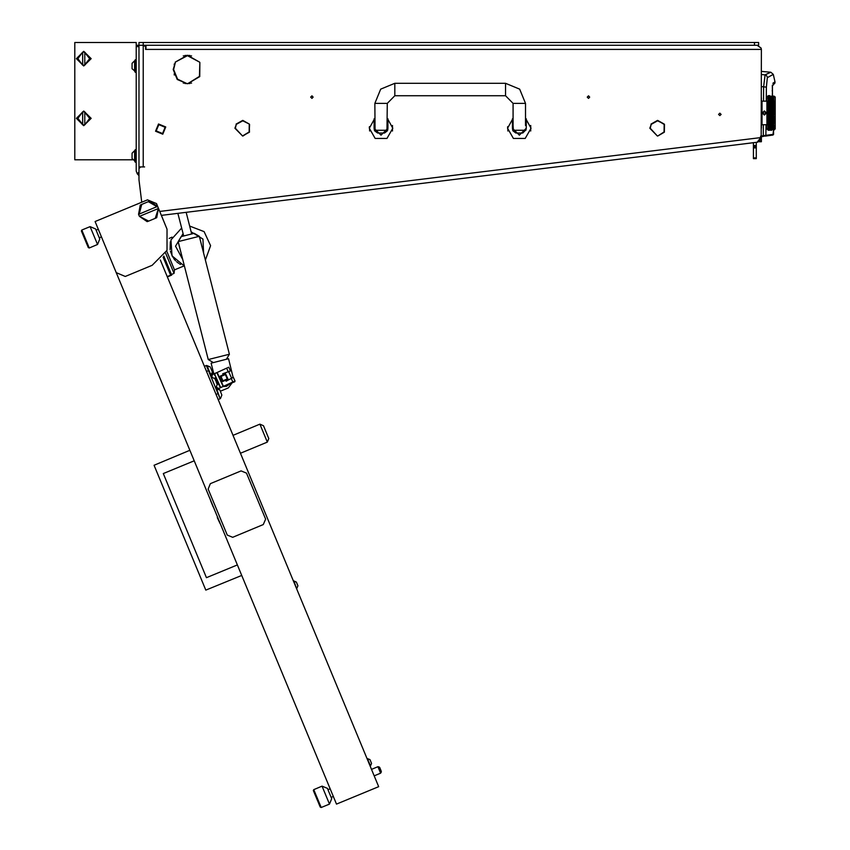 <?xml version="1.0" encoding="UTF-8"?>
<svg xmlns="http://www.w3.org/2000/svg" width="850" height="850" viewBox="0 0 850 850"><rect width="100%" height="100%" fill="white"/><g stroke="black" fill="none" stroke-linecap="round" stroke-linejoin="round"><path stroke-width="1.27" d="M754.439 42.5L139.028 42.5L139.028 46.644L136.266 46.644L136.266 45.263L754.439 45.263L754.439 42.5L758.582 42.5L758.582 45.263L754.439 45.263M760.665 140.335L761.345 140.335L761.345 141.716L759.135 141.716M159.715 211.416L760.75 137.615L760.58 136.244L761.154 139.315L761.345 49.417L145.531 49.417L145.531 46.644L143.172 45.263L143.172 166.961L139.028 166.961M145.945 49.417L145.945 45.263M744.781 143.756L757.701 142.173L756.234 142.354L756.234 158.589L753.461 158.589L753.461 157.887L756.234 157.887M756.234 146.837L753.461 146.837L753.461 145.456L756.234 145.456M756.234 147.847L753.461 147.847L753.461 147.167L756.234 147.167M761.345 97.739L761.345 128.169M507.907 131.006L507.684 126.703M530.761 131.006L530.761 125.481M369.612 131.006L369.389 126.703M392.466 131.006L392.466 125.481M522.793 133.078L515.876 133.078L522.793 133.078L525.555 130.316L513.389 130.316L513.113 125.481L512.423 125.481M384.498 133.078L377.581 133.078L374.903 131.006L375.094 130.316L386.984 130.316L387.175 131.006L384.498 133.078M761.483 101.756L762.036 101.203L762.036 124.716L761.483 124.153M773.787 96.007L775.179 97.049L775.179 128.86L773.808 130.231M773.776 96.836L773.893 96.093M773.755 98.143L773.808 96.73M773.744 99.886L773.808 97.994M773.798 101.522L773.808 99.726M773.872 104.136L773.808 102.213M773.957 106.547L773.946 104.901M773.957 109.406L773.872 107.323M773.957 112.37L773.808 109.958L774.042 110.925L773.659 109.958L773.256 111.212L772.852 109.958L773.256 108.715L773.659 109.958M773.798 115.536L773.989 113.709M773.893 118.532L773.808 115.951L774.042 116.832L773.681 115.94L773.256 117.194L772.852 115.961L773.256 114.707L773.659 115.961M773.989 120.838L773.946 119.351M773.819 123.686L773.861 121.741M773.861 125.991L773.734 123.909L772.778 126.044L772.778 124.249L773.181 125.184M773.999 127.341L774.042 125.386M773.861 129.062L774.042 127.224M773.893 129.816L774.042 128.626M768.177 128.222L768.262 130.241L766.881 128.86L766.881 97.049L768.262 95.668L768.081 96.751M768.198 124.419L768.432 128.477M773.798 106.643L768.453 122.729L768.018 121.593L768.262 125.428M773.798 103.944L768.453 120.158L768.018 118.915L768.198 122.294M768.06 118.49L768.506 120.233L768.931 119.096L769.335 120.264L768.931 121.391L768.538 120.264M774.042 101.299L768.453 117.364L768.018 116.046L768.209 117.959M768.06 115.6L768.453 117.364L768.931 116.195L769.335 117.427L768.931 118.639L768.538 117.427M768.166 113.719L768.209 115.026M768.209 110.893L768.379 114.463M773.798 109.533L773.256 108.545L774.042 106.25L773.734 107.132L773.256 105.751L773.734 102L773.181 100.736L772.299 103.179L772.299 100.906L771.821 102L771.332 100.906L771.736 99.716L768.018 109.863L768.018 112.816L768.379 111.446M768.209 107.95L768.102 109.522M768.124 106.749L768.113 107.578M768.379 105.655L768.018 104.55L768.018 107.004L768.931 104.529L769.335 105.655M768.092 104.146L768.018 107.004L768.453 105.868L768.857 107.047L768.453 108.248L768.262 107.674M773.808 101.851L774.042 102.733L773.659 101.841L773.256 103.179L772.703 101.841L772.299 103.179L773.256 100.906L772.778 102L772.703 99.716L770.854 104.433L770.833 101.947L770.376 100.906L769.898 102L769.409 100.906L769.824 99.716L768.453 103.179L768.018 102.106L768.251 103.371M768.931 102.032L768.453 100.906L768.018 101.894L768.453 103.179L768.931 102.032L768.931 104.104L768.538 103.041M768.411 96.358L768.251 101.022M775.179 97.739L775.179 128.169M322.044 786.176L327.473 788.418L328.674 791.308L331.702 798.639L329.46 804.058L322.044 786.176L313.746 789.618L321.162 807.5L320.259 807.128L313.374 790.521L313.746 789.618M234.632 381.236L234.823 381.767L232.539 382.617M204.468 366.339L206.391 365.543L220.139 398.724L218.238 399.553L220.15 398.756M218.535 383.987L217.122 384.636L216.442 386.463L217.005 387.728L218.843 388.408L223.231 386.421L235.067 381.034L233.367 377.251L231.667 378.197L233.367 377.251M215.677 377.697L214.264 378.335L212.436 377.655L211.863 376.391L212.542 374.563L216.877 372.587L228.778 367.179L230.499 370.951L228.671 371.609L230.499 370.951M206.486 365.797L210.269 366.956L206.975 365.596L211.002 375.307L212.362 372.024L210.694 367.986M211.31 369.484L211.097 368.964M221.893 395.016L220.532 398.299L221.893 394.995L219.799 389.959L216.028 388.801M220.044 398.501L216.506 388.599M163.848 256.052L171.742 275.113L167.407 276.909M166.727 251.101L174.505 269.854L183.972 265.923M165.665 253.215L174.038 273.413L174.505 269.854M297.904 585.799L296.873 588.296L297.904 585.799L296.353 582.048L293.505 581.156M296.522 588.444L293.856 581.018L296.353 582.048M233.059 435.328L259.887 424.203L263.511 425.701L268.228 437.081L268.802 438.473L267.304 442.096L268.802 438.473M90.111 226.61L95.593 228.979L99.769 239.073L97.527 244.492L90.111 226.61L81.812 230.053L89.229 247.934L88.326 247.562L81.441 230.956L81.812 230.053M379.822 767.731L381.363 771.439L379.822 767.731M377.921 766.753L379.036 766.902L381.183 772.076L380.566 773.139L377.921 766.753L371.535 769.399M371.514 763.374L369.952 759.624L367.115 758.731M371.514 763.385L370.473 765.871L371.514 763.385L370.473 765.871L367.455 758.593L369.952 759.624L367.455 758.593M370.919 761.972L371.206 762.631M163.072 257.072L170.584 275.209M186.203 212.341L191.718 233.92L194.257 233.272L181.146 236.619L183.674 235.971L177.905 213.361M233.144 377.379L228.565 358.679L211.14 363.131L213.903 373.947M139.028 175.599L137.254 173.804L139.028 172.019M136.266 59.787L135.15 59.787L135.15 72.229L136.266 72.229M134.629 71.262L134.629 60.754L132.111 63.272L132.111 68.744L135.15 71.262M134.629 161.16L134.629 150.641L132.111 153.159L132.111 158.642L135.15 161.16M136.266 149.674L135.15 149.674L135.15 162.127L136.266 162.127M505.506 83.3L505.506 95.742L513.113 103.349L525.555 103.349L519.679 89.165L505.506 83.3L394.868 83.3L380.694 89.165L374.818 103.349L375.094 130.316M505.506 95.742L394.868 95.742L394.868 83.3M394.868 95.742L387.26 103.349L374.818 103.349M259.887 424.203L267.304 442.096L240.476 453.209L267.304 442.096M194.257 233.272L199.304 236.268L178.139 241.666L208.239 359.582L213.286 362.578M199.304 236.268L229.415 354.184L208.239 359.582M761.345 86.551L766.392 87.072L767.348 77.669L773.33 74.396L770.876 72.25L761.345 71.421M772.48 85.085L772.395 95.668M772.427 85.51L774.934 82.949L774.934 81.855L772.831 83.289M772.416 95.668L772.374 85.213M761.345 135.968L763.279 135.692L763.374 136.383L761.345 136.669L765.808 135.873L766.02 124.716M761.345 74.439L766.02 75.034L767.582 77.382M513.113 118.267L507.578 128.244L513.453 138.423L525.215 138.423L531.091 128.244L525.555 118.267M374.818 118.267L369.283 128.244L375.158 138.423L386.92 138.423L392.796 128.244L387.26 118.267M773.883 104.614L773.256 105.432L772.852 104.316L773.256 103.243L773.659 104.316M773.808 107.047L774.042 108.014L773.659 107.047L773.256 108.248L772.852 107.047L773.256 105.868L773.659 107.047M773.798 112.529L774.042 113.889L773.659 112.954L773.256 114.219L773.256 111.69L773.659 112.954M774.031 117.916L774.042 119.659L773.734 118.787L773.256 120.041L773.256 117.661L773.659 118.873M773.798 121.231L774.042 122.272L773.734 121.476L773.256 122.676L773.256 120.477L773.659 121.603M773.978 123.399L773.808 124.058L773.33 122.868L773.798 121.964M768.262 130.146L768.931 130.241M773.893 113.284L773.256 114.442L773.181 111.446L768.931 123.909L768.453 122.729L768.018 123.802L768.931 121.805L769.335 122.868L768.453 125.003L768.931 124.249L769.335 125.184L768.931 126.044L768.538 125.184M768.931 121.391L768.453 120.158L768.018 121.359L768.379 120.264M768.931 118.639L768.453 117.364L768.018 118.66L768.379 117.427M768.018 109.863L768.931 107.27L768.931 109.714L768.538 108.481M768.379 108.481L768.931 110.001L768.453 111.212L768.262 110.606M773.256 103.243L772.299 105.751L772.299 103.179L771.821 104.433L771.258 103.041L770.854 104.433L771.821 102L771.332 103.179L770.302 100.736L768.931 104.433L768.453 103.243L768.018 104.316L768.379 103.041M768.453 100.566L768.018 101.894L768.931 99.875L768.262 100.151M768.018 98.132L768.432 97.431M768.028 110.16L768.188 110.787M772.767 126.023L771.821 127.808L771.418 127.118L771.821 126.353L772.214 127.118M771.8 127.776L771.332 128.52L770.929 127.925L771.332 127.256L771.736 127.925M773.734 124.249L773.33 125.184L773.798 124.387M772.788 126.023L773.256 125.354L773.659 126.204L772.778 127.808L772.374 127.118L772.778 126.353L773.181 127.118M771.843 127.776L772.299 127.256L772.703 127.925L772.299 128.52L771.896 127.925M773.734 121.805L771.821 126.044L771.821 124.249L772.214 125.184M772.299 127.256L771.811 126.023L770.854 127.808L770.461 127.096L770.854 126.353L771.258 127.118M770.833 127.776L770.376 128.52L769.972 127.925L770.376 127.256L770.78 127.925M773.734 123.909L773.256 122.729L772.778 123.909L773.256 123.069L773.659 124.068L773.256 125.003L772.852 124.068M773.798 118.469L771.821 123.909L772.374 125.184M773.256 120.041L773.872 121.316M773.713 127.776L773.256 128.52L772.852 127.925L773.256 127.256L773.659 127.925M773.266 126.948L773.798 126.469M773.256 120.477L770.854 126.044L770.451 125.184L770.854 124.249L771.258 125.184M771.332 127.256L770.844 126.023L769.898 127.808L769.494 127.118L769.898 126.353L770.302 127.118M769.877 127.776L769.409 128.52L769.016 127.925L769.409 127.256L769.824 127.925M772.778 124.249L772.299 125.003L771.896 124.068L772.778 121.805L773.181 122.868M771.896 126.204L771.821 123.909L771.418 125.184M774.042 117.895L773.734 118.787L773.256 117.364L773.734 115.919L772.778 118.639L773.33 120.264L773.798 119.266M773.256 117.194L771.821 121.391L771.418 120.264L771.821 119.096L772.214 120.264M773.256 125.354L771.821 121.476L772.778 118.787L771.332 122.676L771.332 120.477L771.736 121.603M771.821 121.391L769.898 126.044L769.494 125.184L769.898 124.249L770.302 125.184M770.376 126.979L769.888 126.023L768.931 127.808L768.538 127.118L768.931 126.353L769.335 127.118M769.016 127.925L768.262 128.244M771.332 122.676L771.821 121.805L772.214 122.868M771.332 123.069L770.854 123.909L771.332 123.069L771.736 124.068M773.808 115.951L773.256 114.442L772.299 117.194L772.852 118.873M770.854 124.249L770.451 125.184M768.262 98.589L768.931 98.111L769.431 98.961L769.824 97.984L769.409 98.653L769.016 97.984L769.409 97.389L769.824 97.984M769.919 98.143L770.376 97.389L770.78 97.984L770.376 98.653L769.972 97.984M769.335 98.791L768.942 99.886L769.409 98.94L769.824 99.716M769.388 97.431L768.262 98.324M773.256 108.248L772.299 111.467L771.736 109.958L770.854 112.954L770.302 111.446L768.931 115.717L768.931 113.199L769.335 114.463M768.931 115.717L768.262 116.609M773.256 105.432L772.299 108.545L771.821 107.132L770.376 111.212L770.376 108.715L770.78 109.958M771.821 106.813L772.299 105.751L771.821 106.813L771.418 105.655L771.821 104.529L772.214 105.655M768.931 116.195L769.898 113.199L770.302 114.463M770.376 111.212L770.854 110.192L771.258 111.446M769.898 113.199L770.376 111.69L770.78 112.954L770.376 114.219L769.972 112.954M773.256 111.212L772.299 114.442L771.821 112.954L772.778 110.192L772.214 108.481L771.821 109.714L772.852 104.316M770.854 110.192L771.821 107.27L772.214 108.481M773.256 105.868L772.214 103.041L768.931 112.71L768.931 110.192L769.335 111.446M768.931 112.71L768.262 113.613M773.256 114.219L772.299 117.364L771.821 115.919L772.778 112.954L772.214 111.446L770.854 115.919L770.376 114.442L771.332 111.467L770.376 108.545L769.409 111.212L769.409 108.715L769.824 109.958M773.256 100.566L773.659 99.716L773.256 100.566L772.852 99.716L773.256 98.94L773.659 99.716M771.821 104.529L770.376 108.248L770.376 105.868L770.78 107.047M769.409 111.212L768.931 112.954L769.409 111.69L769.824 112.954M768.931 113.199L768.538 114.463M769.409 111.69L769.972 109.958M770.376 108.248L771.332 105.868L771.736 107.047M773.256 123.069L771.821 118.787L770.854 121.476L770.376 120.158L771.821 116.195L771.896 118.873L772.778 116.195L772.299 114.442L770.854 118.787L770.854 115.919L770.376 117.194L769.972 115.961L770.376 114.707L770.78 115.961M770.376 117.194L769.898 118.639L769.494 117.427L769.898 116.195L770.302 117.427M769.898 118.639L769.409 120.041L769.016 118.873L769.409 117.661L769.824 118.873M768.931 121.805L768.453 122.676L768.262 122.166M770.376 120.041L769.409 122.729L768.931 121.476L770.376 117.661L770.376 120.041L769.972 118.873M772.214 117.427L771.821 118.787L770.854 115.919L771.821 113.199L772.214 114.463M773.256 111.69L772.852 109.958M770.376 114.219L769.409 117.194L769.016 115.961M771.821 116.195L770.78 112.954M768.931 119.096L768.453 120.041L768.262 119.489M768.931 124.249L769.898 121.805L769.016 118.873M773.256 108.715L772.852 107.047M771.821 113.199L771.332 111.467L771.821 110.192L772.214 111.446M771.354 98.961L771.736 97.984L771.332 98.653L770.929 97.984L771.332 97.389L771.736 97.984M771.322 98.961L770.854 99.556L770.78 97.984M770.376 100.566L770.376 103.179L769.898 102L769.409 103.179L770.844 99.886L770.376 100.566L769.972 99.716L770.376 98.94L770.78 99.716M768.931 104.104L769.335 103.041M770.854 99.556L771.332 98.94L771.736 99.716M771.843 98.143L772.299 97.389L772.703 97.984L772.299 98.653L771.896 97.984M770.451 98.791L769.898 99.556L769.494 98.791M771.821 110.192L770.376 105.751L770.854 104.433L770.376 105.751L769.824 104.316L769.409 105.751L770.376 103.179L769.898 104.433L768.857 101.841L768.262 102.361M773.266 98.961L773.659 97.984L773.256 98.653L772.852 97.984L773.256 97.389L773.659 97.984M771.821 107.27L770.78 104.316L769.409 108.248L769.409 105.868L769.824 107.047M773.245 98.961L772.778 99.556L772.703 97.984M770.376 105.868L769.898 106.813L769.494 105.655M769.898 106.813L768.538 111.446M769.409 108.715L769.898 107.27L770.302 108.481M769.409 105.868L768.857 107.047M772.278 98.961L771.821 99.556L771.418 98.791M771.821 99.556L772.299 98.94L772.703 99.716M771.821 119.096L770.854 121.391L770.451 120.264M770.854 121.391L770.376 122.676L769.972 121.603L770.376 120.477L770.78 121.603M770.929 126.204L770.854 121.476L769.335 125.184M769.409 126.979L768.931 126.023L768.262 127.319M771.821 124.249L770.929 121.603M770.376 122.676L769.494 125.184M768.262 127.585L768.538 127.118M769.898 124.249L770.376 123.069L770.78 124.068L770.376 125.003L769.972 124.068M773.256 117.661L772.852 115.961M771.821 121.805L770.78 118.873M769.972 126.204L770.376 125.003L769.335 122.868M770.376 123.069L769.972 121.603M773.256 114.707L772.852 112.954M184.354 266.05L172.061 255.818L170.914 239.859L181.634 227.991M189.72 226.111L204.127 231.593L210.577 245.597L205.392 260.111M589.73 97.123L588.476 95.88L587.233 97.123L588.476 98.366L589.73 97.123M313.14 97.123L311.897 95.88L310.654 97.123L311.897 98.366L313.14 97.123M173.188 69.466L177.278 79.464L187.212 83.714L177.576 79.177L173.602 69.466L175.355 62.73L173.188 69.466M721.108 114.41L719.865 113.167L718.611 114.41L719.865 115.653L721.108 114.41M657.836 136.053L664.392 132.154L664.498 124.525L664.392 132.154L657.836 136.053L664.031 131.941L664.137 124.716L664.031 131.941L657.836 136.053M249.401 124.153L242.749 120.424L236.087 124.153L242.749 120.424L249.401 124.153L242.749 120.838L236.438 124.366L242.749 120.838L249.401 124.153M242.962 136.053L249.156 131.941L249.252 124.716L249.518 132.154L242.951 135.639L249.156 131.941L249.613 124.525M663.935 124.366L657.624 120.424L650.972 124.153L657.624 120.424L664.286 124.153L657.624 120.838L651.323 124.366M199.654 62.156L187.425 55.218L175.206 62.156L187.425 55.643L199.654 62.156M187.648 83.714L199.761 76.585L199.867 62.528L199.41 76.383L187.648 83.714M773.001 135.033L773.532 130.241L773.596 134.343L772.969 135.033L773.553 134.343L763.279 135.692L763.321 124.716M158.822 124.621L156.198 130.942L162.52 133.567L165.144 127.245L158.822 124.621M162.786 134.204L155.561 131.197L158.557 123.973L165.782 126.979L162.786 134.204M512.911 130.794L512.423 128.244L519.339 135.161L526.246 128.244L525.969 130.188M512.423 118.734L512.423 128.244L519.339 135.161L526.246 128.244L526.246 118.734M374.616 130.794L374.127 128.244L381.044 135.161L387.951 128.244L387.674 130.188M374.127 118.734L374.127 128.244L381.044 135.161L387.951 128.244L387.951 118.734M769.335 129.657L768.538 129.657L769.367 129.551M772.703 101.841L772.299 100.906L771.896 101.841L772.299 102.839M768.538 96.262L769.335 96.262L768.496 96.358M770.854 123.877L770.451 122.868M772.299 120.041L771.896 118.873M773.734 115.717L773.33 114.463M772.299 122.676L771.896 121.603M770.376 125.354L770.78 126.204M773.734 118.639L773.33 117.427M768.538 128.626L768.931 128.042L769.335 128.626L768.931 129.115L768.485 128.477M773.734 121.391L773.33 120.264M770.854 118.639L770.451 117.427M769.016 126.204L769.409 125.003L768.538 122.868M773.734 109.714L773.33 108.481M772.299 114.219L771.896 112.954M772.299 117.194L771.896 115.961M773.734 112.71L773.33 111.446M773.798 125.917L773.33 125.184M771.364 128.477L772.214 128.626L770.929 129.2L771.736 129.2M770.451 129.657L771.258 129.657L770.419 129.551M773.798 127.713L773.33 127.118M771.821 129.285L772.214 129.657L771.418 129.657L771.418 128.626M770.451 130.178L771.258 130.178L770.44 130.135M773.798 129.051L773.798 128.137M772.809 129.072L773.659 129.2L772.374 129.657L773.181 129.657M770.451 128.626L770.854 128.042L771.258 128.626L770.854 129.115L770.408 128.477M773.798 96.571L773.798 96.007M768.931 106.813L768.538 105.655M771.364 97.431L771.821 96.794L772.214 97.293L772.214 98.791M770.854 101.66L770.451 100.736M773.798 97.782L773.798 96.868M772.299 100.566L771.896 99.716M771.821 99.875L772.214 100.736M770.376 103.243L770.78 104.316M770.854 104.104L770.451 103.041M773.798 99.439L773.33 98.791M771.821 102.032L772.214 103.041M770.854 106.813L770.451 105.655M771.896 95.933L772.703 95.933L771.874 96.007M770.854 97.867L770.461 97.272L771.258 97.293L771.258 98.791M768.931 101.66L768.538 100.736M771.896 96.709L772.703 96.709L771.853 96.836M770.854 112.71L770.451 111.446M773.734 104.104L773.33 103.041M772.299 108.248L771.896 107.047M770.854 115.717L770.451 114.463M773.734 106.813L773.33 105.655M772.299 111.212L771.896 109.958M773.256 100.906L773.659 101.841M772.299 105.432L771.896 104.316M773.734 101.66L773.33 100.736M770.854 109.714L770.451 108.481M773.798 129.901L773.798 129.338M768.931 97.867L768.538 97.293L769.335 97.293M770.78 96.709L769.972 96.709L770.822 96.836M770.451 96.262L771.258 96.262L770.419 96.358M768.931 99.556L768.538 98.791M773.808 112.954L773.946 112.412M768.899 96.836L768.262 96.953M769.463 96.358L770.302 96.262L769.494 96.262M768.974 96.836L769.824 96.709L769.016 96.709M768.262 128.966L768.899 129.072M770.334 129.551L769.463 129.551M770.344 128.477L769.898 129.115L769.494 128.626L769.898 128.042L770.302 128.626M769.856 129.072L768.974 129.072M773.234 128.477L772.703 129.2M772.321 128.477L773.181 128.626M770.344 97.431L769.494 97.293L770.302 97.293M770.886 96.836L771.736 96.709L770.929 96.709M773.213 96.358L772.374 96.262L773.181 96.262M768.931 104.529L768.453 105.751L770.376 111.69M772.321 97.431L772.778 96.794L773.181 97.293L772.778 97.867L772.374 97.293M768.931 123.909L768.262 124.567M770.376 117.661L768.018 110.128M770.376 108.715L768.453 103.179L768.018 104.316M770.376 120.477L768.018 113.093M766.466 112.954L764.394 115.026L762.312 112.954L764.394 110.882L766.466 112.954M152.107 265.285L167.067 250.314L167.067 229.149L156.474 203.596L147.443 199.856L95.062 221.563L116.238 272.669L125.279 276.409L152.107 265.285M225.324 374.521L221 376.454L222.934 380.779L227.258 378.845L225.324 374.521M222.647 381.522L220.256 376.168L225.611 373.777L228.002 379.132L222.647 381.522M182.591 259.112L175.472 246.224L183.069 233.612L175.472 246.224L182.591 259.112M191.176 231.806L202.895 239.031L203.522 252.779M91.109 58.661L83.746 66.024L76.383 58.661L83.746 51.308L91.109 58.661M91.109 118.384L83.746 125.736L76.383 118.384L83.746 111.021L91.109 118.384M82.662 124.419L77.86 118.384L82.662 111.881L84.841 111.881L90.334 118.384L84.841 124.876L82.662 124.876L77.159 118.384L82.662 111.881M82.662 65.163L77.86 58.661L82.662 52.169L84.841 52.169L90.334 58.661L84.841 65.163L82.662 65.163L77.159 58.661L82.662 52.169M651.121 124.716L650.229 128.244L657.411 136.053L649.814 128.244L657.411 136.053L650.229 128.244L651.121 124.716L649.814 128.244L651.121 124.716M236.236 124.716L235.344 128.244L242.537 136.053L234.929 128.244L242.537 136.053L235.344 128.244L236.236 124.716L234.929 128.244L236.236 124.716M185.002 83.502L187.223 83.502M187.637 83.502L189.847 83.502M183.26 83.088L185.045 83.088M189.816 83.088L191.59 83.088M185.002 55.431L189.847 55.431M183.26 55.845L185.045 55.845M189.816 55.845L191.59 55.845M144.564 166.961L143.172 166.961M760.75 137.615L757.138 142.237L161.362 215.39L167.067 229.149M137.222 204.096L141.78 202.204L139.028 179.786L139.028 168.481L140.409 167.099M761.345 140.335L761.345 136.191M751.74 142.906L753.461 142.694L753.461 145.456M174.292 74.97L174.292 73.791L174.292 74.97M174.292 65.153L174.292 63.963L174.292 65.153M761.016 48.036L757.106 45.263M761.345 49.417L761.111 48.036L757.201 45.263M757.701 142.173L761.154 139.315M763.534 101.203L763.661 86.764L765.074 74.768L770.876 72.25M765.393 136.106L772.969 135.033M766.254 101.203L766.392 87.072M753.461 146.147L756.234 146.147M753.461 147.847L753.461 157.887M512.423 128.244L512.763 130.401M507.578 128.244L507.631 127.181M374.127 128.244L374.467 130.401M369.283 128.244L369.336 127.181M515.876 133.078L513.198 131.006L513.389 130.316M513.113 103.349L513.113 125.481M525.555 103.349L525.555 125.481L526.246 125.481M386.984 130.316L387.26 103.349M766.881 101.203L762.036 101.203M766.881 124.716L762.036 124.716M771.736 130.241L770.929 130.241L771.736 130.241M768.857 130.241L768.262 130.241M769.824 130.241L769.016 130.241L769.824 130.241M768.857 129.2L768.262 129.412M768.262 129.848L768.857 129.976L768.262 130.082M768.262 95.827L768.857 95.933L768.262 96.061M769.016 95.668L769.824 95.678L769.006 95.678M768.262 96.496L768.857 96.709M770.854 121.805L771.258 122.868M772.778 118.639L772.374 117.427M772.778 116.195L773.181 117.427M772.299 117.661L772.703 118.873M769.409 125.354L769.824 126.204M768.453 127.256L768.857 127.925M772.299 120.477L772.703 121.603M771.789 123.962L771.418 122.868M771.332 125.003L770.929 124.068M772.778 119.096L773.181 120.264M772.778 121.391L772.374 120.264M772.778 123.877L772.374 122.868M772.299 123.069L772.703 124.068M771.332 125.354L771.736 126.204M769.016 129.2L769.824 129.2M770.854 116.195L771.258 117.427M769.898 119.096L770.302 120.264M769.898 121.391L769.494 120.264M771.821 115.717L771.418 114.463M771.332 114.707L771.736 115.961M771.332 117.194L770.929 115.961M768.262 123.558L768.857 124.068M769.409 120.477L769.824 121.603M769.409 122.676L769.016 121.603M772.778 112.71L772.374 111.446M772.778 110.192L773.181 111.446M772.299 111.69L772.703 112.954M771.332 120.041L770.929 118.873M771.332 117.661L771.736 118.873M770.854 119.096L771.258 120.264M772.299 114.707L772.703 115.961M771.821 118.639L771.418 117.427M769.409 125.003L769.016 124.068M769.409 123.069L769.824 124.068M768.262 125.768L768.857 126.204M769.898 121.805L770.302 122.868M769.898 123.877L769.494 122.868M772.778 113.199L773.181 114.463M772.778 115.717L772.374 114.463M773.256 127.256L772.852 126.204M772.778 129.285L772.374 128.626M773.256 129.71L772.852 129.2M772.299 125.354L772.703 126.204M769.494 129.657L770.302 129.657M771.332 100.566L770.929 99.716M770.854 99.875L771.258 100.736M769.898 104.104L769.494 103.041M769.898 102.032L770.302 103.041M769.409 103.243L769.824 104.316M769.409 105.432L769.016 104.316M770.376 102.839L769.972 101.841M768.262 109.31L768.453 108.715L768.857 109.958M771.821 101.66L771.418 100.736M771.332 100.906L771.736 101.841M771.332 102.839L770.929 101.841M772.778 97.867L773.181 98.791M770.376 105.432L769.972 104.316M769.898 104.529L770.302 105.655M770.854 102.032L771.258 103.041M768.262 112.296L768.453 111.69L768.857 112.954M769.898 109.714L769.494 108.481M772.778 101.66L772.374 100.736M772.778 99.556L773.181 100.736M771.821 104.104L771.418 103.041M770.854 104.529L771.258 105.655M771.332 103.243L771.736 104.316M771.332 105.432L770.929 104.316M769.898 97.867L770.302 98.791M768.931 99.875L769.335 100.736M768.453 100.906L768.857 101.841M769.409 100.566L769.016 99.716M768.857 104.316L768.262 104.89M771.821 97.867L771.418 97.293M769.409 102.839L769.016 101.841M769.409 100.906L769.824 101.841M769.898 99.875L770.302 100.736M769.898 101.66L769.494 100.736M769.898 115.717L769.494 114.463M769.409 114.707L769.824 115.961M768.262 118.246L768.453 117.661L768.857 118.873M772.778 104.529L773.181 105.655M772.778 106.813L772.374 105.655M771.821 109.714L771.418 108.481M771.332 108.715L771.736 109.958M771.332 111.212L770.929 109.958M772.299 105.868L772.703 107.047M771.332 114.219L770.929 112.954M771.332 111.69L771.736 112.954M770.854 113.199L771.258 114.463M768.262 121.019L768.857 121.603M772.299 108.715L772.703 109.958M771.821 112.71L771.418 111.446M772.778 107.27L773.181 108.481M772.778 109.714L772.374 108.481M769.409 114.219L769.016 112.954M768.262 115.302L768.453 114.707L768.857 115.961M769.898 110.192L770.302 111.446M769.898 112.71L769.494 111.446M773.256 102.839L772.852 101.841M772.778 102.032L773.181 103.041M772.778 104.104L772.374 103.041M772.299 103.243L772.703 104.316M771.332 108.248L770.929 107.047M770.854 107.27L771.258 108.481M768.262 97.665L768.857 97.984M768.262 99.301L768.857 99.716M770.376 114.707L768.931 110.192M765.425 113.56L765.425 112.359L764.394 111.754L763.353 112.359L763.353 113.56L764.394 114.155L765.425 113.56M160.374 259.962L378.686 786.654L336.526 804.121L116.238 272.669M331.702 798.639L329.46 804.058L321.162 807.5L320.259 807.128M330.172 788.789L327.994 789.692M333.349 796.461L331.181 797.364L333.349 796.461M156.708 217.717L155.242 218.322L158.429 208.473L156.708 217.717M149.823 201.11L157.59 206.433L156.942 206.699L148.357 201.716L149.823 201.11M158.429 208.473L157.59 206.433M147.146 221.68L139.379 216.367L148.601 221.074L147.146 221.68M138.529 214.327L140.261 205.073L141.716 204.468L139.177 214.062L138.529 214.327L139.379 216.367M155.242 218.322L148.601 221.074M140.016 216.102L157.792 208.739M141.716 204.468L148.357 201.716M156.942 206.699L139.177 214.062M220.32 391.212L228.363 387.876L232.602 382.16M212.978 370.303L211.841 370.77M232.857 377.538L226.153 381.278M222.732 373.745L229.978 371.142M214.923 374.956L219.693 386.548L221.372 387.26L223.146 386.453L216.856 372.608L215.082 373.405L214.923 374.956L220.107 386.357M231.657 378.197L228.661 371.62M219.693 386.548L221.372 387.26M214.508 375.147L215.082 373.405M194.214 460.785L163.296 473.599L206.454 577.724L237.373 564.899M241.74 575.439L205.849 590.166L154.062 465.226L189.847 450.245M163.296 473.599L206.454 577.724M170.329 241.878L170.064 249.741M170.372 251.281L172.805 257.146M173.666 258.442L175.004 260.111M175.121 260.238L175.567 260.716M176.587 261.683L178.617 263.288M179.616 263.936L180.561 264.477M169.139 238.393L172.061 237.182M171.477 274.476L174.038 273.413M89.229 247.934L97.527 244.492L89.229 247.934L88.326 247.562M101.416 236.895L99.248 237.798L101.416 236.895M209.174 496.878L222.413 528.817M210.694 500.894L213.137 506.802M217.271 517.501L219.948 523.239M329.46 804.058L321.162 807.5M98.239 229.234L96.061 230.127M232.666 537.285L263.319 524.577L265.572 519.159L246.5 473.174L241.081 470.921L210.417 483.629L208.176 489.058L227.237 535.043L232.666 537.285M178.617 243.536L181.454 254.66M202.141 247.339L200.271 240.04M229.415 354.184L226.419 359.221L229.415 354.184M181.124 236.619L178.139 241.666M217.951 384.253L214.944 378.027M222.849 386.591L226.482 386.325L231.731 382.553M139.028 46.644L139.028 171.116M136.266 46.644L136.266 171.116L137.254 173.804M139.028 173.974L138.221 174.792M74.789 48.79L74.789 43.839M84.841 52.626L89.632 58.661L84.841 64.706M84.841 112.338L89.632 118.384L84.841 124.876M84.841 112.593L84.841 124.164M82.662 124.164L82.662 112.593M82.662 64.441L82.662 52.881M84.841 52.881L84.841 64.441M132.908 159.832L74.789 159.832L74.789 42.511L136.266 42.511L136.266 45.263M74.789 158.876L74.789 153.584M216.123 394.442L218.036 393.646M208.505 370.653L206.593 371.45M212.298 372.587L213.031 374.34M214.614 378.176L215.656 380.672M216.091 381.724L217.26 384.572M218.854 388.408L219.353 389.608M231.242 378.431L232.879 382.033M226.589 368.178L228.214 371.779M217.122 372.481L223.423 386.325M143.172 42.5L143.172 45.263M773.33 74.396L774.934 81.855M773.638 84.766L772.82 85.266M772.278 90.557L772.289 91.364M772.352 93.893L772.374 94.562M387.951 125.481L387.26 125.481M374.818 125.481L374.127 125.481M381.246 772.257L381.363 771.439M380.566 773.139L374.181 775.795M379.036 766.902L379.695 767.401M170.595 275.219L167.269 276.59"/></g></svg>
